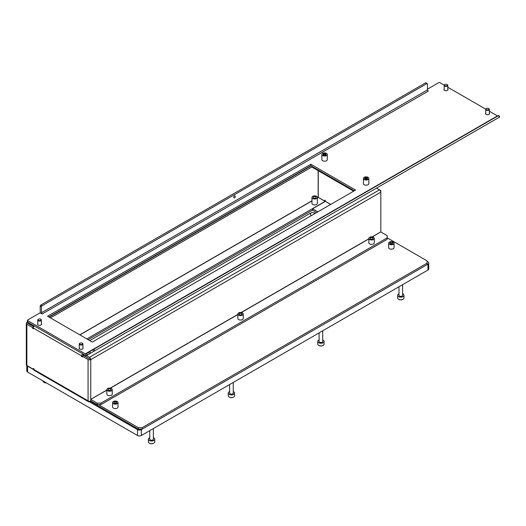 <?xml version="1.0" encoding="UTF-8"?>
<svg xmlns="http://www.w3.org/2000/svg" width="526" height="526" viewBox="0 0 526 526"><rect width="100%" height="100%" fill="white"/><g stroke="black" fill="none" stroke-linecap="round" stroke-linejoin="round"><path stroke-width="0.79" d="M26.8 365.504L26.8 370.942A2.709 1.565 0 0 0 27.589 372.053L137.503 435.508A2.709 1.565 0 0 0 141.336 435.508L427.947 270.035A2.709 1.565 0 0 0 428.736 268.931L428.736 263.026A2.709 1.565 0 0 0 427.947 261.922L427.145 261.461M26.984 365.609A2.709 1.565 0 0 0 27.589 366.149L33.973 369.831M89.17 401.7L137.503 429.604A2.709 1.565 0 0 0 141.336 429.604L427.947 264.137A2.709 1.565 0 0 0 428.736 263.026M89.736 340.598L310.682 213.037A2.709 1.565 180 0 1 314.515 213.037L315.153 213.405M370.495 239.008A1.493 0.861 180 0 1 370.061 238.403A1.493 0.861 180 0 1 370.981 237.607A1.493 0.861 180 0 1 372.605 237.791A1.493 0.861 180 0 1 373.039 238.403A1.493 0.861 180 0 1 372.119 239.198A1.493 0.861 180 0 1 370.495 239.008M239.494 314.64A1.493 0.861 180 0 1 239.054 314.035A1.493 0.861 180 0 1 239.974 313.24A1.493 0.861 180 0 1 241.605 313.424A1.493 0.861 180 0 1 242.039 314.035A1.493 0.861 180 0 1 241.118 314.831A1.493 0.861 180 0 1 239.494 314.64M108.494 390.279A1.493 0.861 180 0 1 108.054 389.667A1.493 0.861 180 0 1 108.974 388.872A1.493 0.861 180 0 1 110.598 389.056A1.493 0.861 180 0 1 111.039 389.667A1.493 0.861 180 0 1 110.118 390.463A1.493 0.861 180 0 1 108.494 390.279M313.621 198.059A1.493 0.861 180 0 1 313.187 197.447A1.493 0.861 180 0 1 314.107 196.652A1.493 0.861 180 0 1 315.731 196.842A1.493 0.861 180 0 1 316.165 197.447A1.493 0.861 180 0 1 315.245 198.243A1.493 0.861 180 0 1 313.621 198.059M316.593 196.343A2.709 1.565 180 0 1 317.388 197.447A2.709 1.565 180 0 1 315.712 198.894A2.709 1.565 180 0 1 312.76 198.558A2.709 1.565 180 0 1 311.964 197.447A2.709 1.565 180 0 1 313.641 196.001A2.709 1.565 180 0 1 316.593 196.343M311.964 197.447L311.964 203.352A2.709 1.565 0 0 0 312.76 204.456A2.709 1.565 0 0 0 315.712 204.798A2.709 1.565 0 0 0 317.388 203.352L317.388 197.447M373.467 237.292A2.709 1.565 180 0 1 374.262 238.403A2.709 1.565 180 0 1 372.586 239.849A2.709 1.565 180 0 1 369.633 239.508A2.709 1.565 180 0 1 368.838 238.403A2.709 1.565 180 0 1 370.514 236.956A2.709 1.565 180 0 1 373.467 237.292M368.838 238.403L368.838 242.828A2.709 1.565 0 0 0 369.633 243.932A2.709 1.565 0 0 0 372.586 244.274A2.709 1.565 0 0 0 374.262 242.828L374.262 238.403M242.466 312.924A2.709 1.565 180 0 1 243.262 314.035A2.709 1.565 180 0 1 241.585 315.482A2.709 1.565 180 0 1 238.633 315.14A2.709 1.565 180 0 1 237.837 314.035A2.709 1.565 180 0 1 239.508 312.589A2.709 1.565 180 0 1 242.466 312.924M237.837 314.035L237.837 318.46A2.709 1.565 0 0 0 238.633 319.571A2.709 1.565 0 0 0 241.585 319.907A2.709 1.565 0 0 0 243.262 318.46L243.262 314.035M111.466 388.563A2.709 1.565 180 0 1 112.255 389.667A2.709 1.565 180 0 1 110.585 391.114A2.709 1.565 180 0 1 107.633 390.772A2.709 1.565 180 0 1 106.837 389.667A2.709 1.565 180 0 1 108.507 388.221A2.709 1.565 180 0 1 111.466 388.563M106.837 389.667L106.837 394.092A2.709 1.565 0 0 0 107.633 395.204A2.709 1.565 0 0 0 110.585 395.539A2.709 1.565 0 0 0 112.255 394.092L112.255 389.667M380.811 231.966A1.9 1.098 120 0 0 380.817 231.867L380.817 192.174L90.761 359.633L83.535 355.464L82.26 356.201L82.26 357.016L81.622 356.648L81.622 355.911L33.309 328.014L32.671 328.388L33.309 328.757L33.309 328.014A1.9 1.098 -60 0 1 34.315 325.936M33.703 326.692L28.134 323.477M82.898 355.832L83.088 354.984M33.506 327.087L32.671 327.573L32.671 328.388M32.671 327.573L26.859 324.213A1.9 1.098 180 0 1 26.3 323.444A1.9 1.098 180 0 1 26.859 322.668L28.134 323.405M106.837 390.049L90.761 399.333L90.761 400.884A1.9 1.098 180 0 1 88.072 400.884A1.9 1.098 120 0 0 88.467 401.68L34.341 370.429A1.9 1.098 -60 0 1 33.947 369.561L33.947 368.825L33.309 368.45L33.309 369.265L26.859 365.537A1.9 1.098 180 0 1 26.3 364.761L26.3 323.444M86.415 355.576L89.42 357.312A1.9 1.098 -120 0 1 90.755 359.56A1.9 1.098 180 0 1 88.072 359.56L82.26 356.201M376.498 188.13L380.817 190.622L380.817 192.174A1.9 1.098 60 0 0 379.476 189.847L376.498 188.13M318.145 197.289L324.706 201.024L325.351 200.656M330.716 204.423L325.351 201.32L325.351 200.584L324.706 200.215L324.706 201.024M380.423 190.846L380.817 190.622M380.817 231.131L380.785 231.887L372.152 236.878M88.072 400.884L88.072 359.56M33.947 368.897L33.309 369.265M90.761 359.633L90.761 399.333L106.837 390.2M372.349 236.904L380.785 231.887M380.85 231.999L387.175 235.655L387.175 237.864L100.953 403.113L100.953 404.593L97.119 404.593L90.794 400.937L90.82 399.444M97.119 404.593L97.119 403.113L90.794 399.464M387.175 237.864L387.175 239.343L100.953 404.593M97.119 403.113L100.953 403.113M317.388 197.802L318.191 197.335L318.125 170.661M88.072 400.812L33.375 369.226M318.191 197.335L325.153 201.359L86.862 338.935M312.569 210.104L88.138 339.678M88.467 401.68A1.9 1.098 120 0 0 89.42 401.581L90.058 401.213M325.351 201.32L330.584 204.496M316.593 212.576L312.569 210.249L312.569 208.776L325.285 201.432M317.868 211.84L312.569 208.776M89.459 358.831L83.088 355.135L83.088 354.103M42.258 313.996L40.726 313.187A0.901 0.519 0 0 0 39.443 313.187L27.753 319.94A0.901 0.519 0 0 0 27.483 320.308A0.901 0.519 0 0 0 27.753 320.676L27.753 322.149A0.901 0.519 180 0 1 27.483 321.78A1.9 1.098 -120 0 0 27.247 321.873A1.9 1.098 -120 0 0 26.859 322.668M28.2 323.444L33.736 326.639M49.161 317.171L311.162 165.9M50.437 317.908L311.931 166.939M311.931 166.347L311.931 167.084L353.656 191.175M82.26 356.28L81.622 356.648M82.621 353.834A1.9 1.098 120 0 0 81.622 355.911M38.293 319.295L38.536 319.157A1.466 0.848 0 0 0 38.536 320.347A1.466 0.848 0 0 0 40.607 320.347A1.466 0.848 0 0 0 40.607 319.157A1.466 0.848 0 0 0 38.536 319.157L38.293 319.295A1.808 1.045 180 0 0 37.767 320.032L37.767 324.72M40.719 319.223A1.808 1.045 180 0 1 40.85 319.295A1.808 1.045 180 0 1 41.383 320.032A1.808 1.045 180 0 1 40.85 320.768A1.808 1.045 180 0 1 38.878 320.998A1.808 1.045 180 0 1 37.767 320.032M367.174 177.841A1.493 0.861 0 0 0 365.55 177.65A1.493 0.861 0 0 0 364.63 178.445A1.493 0.861 0 0 0 365.064 179.057A1.493 0.861 0 0 0 366.688 179.241A1.493 0.861 0 0 0 367.608 178.445A1.493 0.861 0 0 0 367.174 177.841M325.633 153.855A1.493 0.861 0 0 0 324.009 153.671A1.493 0.861 0 0 0 323.089 154.466A1.493 0.861 0 0 0 323.529 155.078A1.493 0.861 0 0 0 325.153 155.262A1.493 0.861 0 0 0 326.074 154.466A1.493 0.861 0 0 0 325.633 153.855M322.662 155.571A2.709 1.565 0 0 0 325.62 155.913A2.709 1.565 0 0 0 327.29 154.466A2.709 1.565 0 0 0 326.495 153.362A2.709 1.565 0 0 0 323.543 153.02A2.709 1.565 0 0 0 321.873 154.466A2.709 1.565 0 0 0 322.662 155.571M321.873 154.466L321.873 159.634A2.709 1.565 0 0 0 322.662 160.739A2.709 1.565 0 0 0 325.62 161.074A2.709 1.565 0 0 0 327.29 159.634L327.29 154.466M364.202 179.557A2.709 1.565 0 0 0 367.155 179.892A2.709 1.565 0 0 0 368.831 178.445A2.709 1.565 0 0 0 368.036 177.341A2.709 1.565 0 0 0 365.083 176.999A2.709 1.565 0 0 0 363.407 178.445A2.709 1.565 0 0 0 364.202 179.557M363.407 178.445L363.407 183.613A2.709 1.565 0 0 0 364.202 184.718A2.709 1.565 0 0 0 367.155 185.06A2.709 1.565 0 0 0 368.831 183.613L368.831 178.445M234.478 197.815A1.131 0.651 120 0 0 235.214 196.823A1.131 0.651 120 0 0 235.043 195.915A1.131 0.651 120 0 0 234.478 195.974A1.131 0.651 120 0 0 233.741 196.967A1.131 0.651 120 0 0 233.912 197.875A1.131 0.651 120 0 0 234.478 197.815M485.728 112.978A2.032 1.177 0 0 0 485.498 113.511A2.032 1.177 0 0 0 486.096 114.346A2.032 1.177 0 0 0 488.312 114.596A2.032 1.177 0 0 0 489.568 113.511A2.032 1.177 0 0 0 489.344 112.978M444.187 88.993A2.032 1.177 0 0 0 443.964 89.532A2.032 1.177 0 0 0 444.562 90.36A2.032 1.177 0 0 0 446.778 90.617A2.032 1.177 0 0 0 448.027 89.532A2.032 1.177 0 0 0 447.804 88.993M37.767 323.641A2.032 1.177 0 0 0 37.537 324.18A2.032 1.177 0 0 0 38.135 325.009A2.032 1.177 0 0 0 40.351 325.265A2.032 1.177 0 0 0 41.607 324.18A2.032 1.177 0 0 0 41.383 323.641M79.301 347.62A2.032 1.177 0 0 0 79.078 348.159A2.032 1.177 0 0 0 79.669 348.988A2.032 1.177 0 0 0 81.885 349.244A2.032 1.177 0 0 0 83.141 348.159A2.032 1.177 0 0 0 82.917 347.62M42.258 313.923L428.361 91.083L427.723 90.636M92.293 342.071L355.576 190.07L310.84 164.244L47.564 316.244L92.293 342.071M27.753 320.676L85.265 353.88A0.901 0.519 -120 0 0 85.593 353.965L86.698 353.36L87.599 354.925L89.519 353.814L88.611 352.249L86.698 353.36M497.872 115.97L497.767 115.996A0.901 0.519 60 0 1 497.438 115.911L489.344 111.236M485.761 109.171L447.804 87.257M444.22 85.186L439.927 82.707A0.901 0.519 0 0 0 438.651 82.707L427.467 89.164M48.839 316.987L310.84 165.716L354.294 190.806M27.753 322.149L85.265 355.352A2.709 1.565 -120 0 0 86.507 355.543L85.593 353.965M428.105 91.011A0.901 0.519 60 0 1 427.467 89.9L41.488 312.74A0.901 0.519 -120 0 0 42.126 313.851M41.488 312.74L41.488 306.842L40.213 306.099L40.213 312.003A2.709 1.565 -120 0 0 40.397 313.062M40.213 306.099A0.901 0.519 -60 0 1 40.85 304.995L425.547 82.891A0.901 0.519 -60 0 1 426.001 82.845L427.276 83.581A0.901 0.519 120 0 1 427.467 83.996L427.467 89.9M427.276 83.581A0.901 0.519 120 0 0 426.823 83.627L425.547 82.891M40.85 304.995L42.126 305.731L426.823 83.627M42.126 305.731A0.901 0.519 120 0 0 41.488 306.842M496.393 118.909L86.507 355.543M499.555 117.081L93.773 351.361L92.865 349.797L89.703 351.618L90.61 353.183L93.773 351.361M90.61 353.183L89.519 353.814M87.599 354.925L86.639 355.477M92.865 349.797L93.957 349.165L94.864 350.73M499.371 117.193L498.464 115.621L93.957 349.165M498.464 115.621L498.799 115.431L499.7 117.002M88.611 352.249L89.703 351.618M310.84 165.716L310.84 164.244M486.254 108.626L486.497 108.487A1.466 0.848 0 0 0 486.497 109.684A1.466 0.848 0 0 0 488.569 109.684A1.466 0.848 0 0 0 488.569 108.487A1.466 0.848 0 0 0 486.497 108.487L486.254 108.626A1.808 1.045 180 0 0 485.728 109.369L485.728 114.05M488.68 108.56A1.808 1.045 180 0 1 488.812 108.626A1.808 1.045 180 0 1 489.344 109.369A1.808 1.045 180 0 1 488.812 110.105A1.808 1.045 180 0 1 486.839 110.329A1.808 1.045 180 0 1 485.728 109.369M444.72 84.647L444.963 84.508A1.466 0.848 0 0 0 444.963 85.705A1.466 0.848 0 0 0 447.034 85.705A1.466 0.848 0 0 0 447.034 84.508A1.466 0.848 0 0 0 444.963 84.508L444.72 84.647A1.808 1.045 180 0 0 444.187 85.383L444.187 90.071M447.139 84.574A1.808 1.045 180 0 1 447.278 84.647A1.808 1.045 180 0 1 447.804 85.383A1.808 1.045 180 0 1 447.278 86.126A1.808 1.045 180 0 1 445.305 86.349A1.808 1.045 180 0 1 444.187 85.383M392.416 242.591A1.493 0.861 0 0 0 390.792 242.401A1.493 0.861 0 0 0 389.871 243.196A1.493 0.861 0 0 0 390.305 243.808A1.493 0.861 0 0 0 391.929 243.992A1.493 0.861 0 0 0 392.85 243.196A1.493 0.861 0 0 0 392.416 242.591M116.351 401.969A1.493 0.861 0 0 0 114.727 401.785A1.493 0.861 0 0 0 113.807 402.581A1.493 0.861 0 0 0 114.241 403.186A1.493 0.861 0 0 0 115.871 403.376A1.493 0.861 0 0 0 116.792 402.581A1.493 0.861 0 0 0 116.351 401.969M113.379 403.685A2.709 1.565 0 0 0 116.338 404.027A2.709 1.565 0 0 0 118.008 402.581A2.709 1.565 0 0 0 117.213 401.476A2.709 1.565 0 0 0 114.26 401.134A2.709 1.565 0 0 0 112.584 402.581A2.709 1.565 0 0 0 113.379 403.685M112.584 402.581L112.584 407.006A2.709 1.565 0 0 0 113.379 408.117A2.709 1.565 0 0 0 116.338 408.452A2.709 1.565 0 0 0 118.008 407.006L118.008 402.581M389.444 244.301A2.709 1.565 0 0 0 392.396 244.643A2.709 1.565 0 0 0 394.073 243.196A2.709 1.565 0 0 0 393.277 242.091A2.709 1.565 0 0 0 390.325 241.75A2.709 1.565 0 0 0 388.648 243.196A2.709 1.565 0 0 0 389.444 244.301M388.648 243.196L388.648 247.628A2.709 1.565 0 0 0 389.444 248.732A2.709 1.565 0 0 0 392.396 249.068A2.709 1.565 0 0 0 394.073 247.628L394.073 243.196M98.329 404.593L138.305 427.671L142.138 427.671L427.145 263.118L427.145 260.909L387.175 237.831M90.058 401.141L138.305 429.144L138.305 427.671M142.138 427.671L142.138 429.144L427.145 264.598L427.145 263.118M142.138 429.144L138.305 429.144M241.999 314.239A1.466 0.848 0 0 0 241.585 313.516A1.466 0.848 0 0 0 239.527 313.509A1.466 0.848 0 0 0 239.514 313.516A1.466 0.848 0 0 0 239.1 314.239M373 238.607A1.466 0.848 0 0 0 372.586 237.883A1.466 0.848 0 0 0 370.528 237.877A1.466 0.848 0 0 0 370.514 237.883A1.466 0.848 0 0 0 370.1 238.607M110.993 389.871A1.466 0.848 0 0 0 110.585 389.148A1.466 0.848 0 0 0 108.52 389.141A1.466 0.848 0 0 0 108.514 389.148A1.466 0.848 0 0 0 108.1 389.871M392.396 243.781L392.416 243.794A1.466 0.848 0 0 0 392.396 243.781A1.466 0.848 0 0 0 390.325 243.781A1.466 0.848 0 0 0 390.292 243.801M116.364 403.179A1.466 0.848 0 0 0 116.331 403.166A1.466 0.848 0 0 0 114.26 403.166A1.466 0.848 0 0 0 114.234 403.179M153.664 443.221A2.801 1.617 180 0 1 153.546 443.293A2.801 1.617 180 0 1 149.581 443.293L149.325 443.148A3.163 1.828 0 0 0 153.802 443.148A3.163 1.828 0 0 0 154.723 441.853L154.723 439.197A3.163 1.828 180 0 1 152.77 440.887A3.163 1.828 180 0 1 149.325 440.492A3.163 1.828 180 0 1 148.398 439.197A3.163 1.828 180 0 1 149.752 437.698M148.398 439.197L148.398 441.853A3.163 1.828 0 0 0 149.325 443.148L149.581 443.293M153.368 428.558L153.368 439.197A1.808 1.045 180 0 1 152.257 440.163A1.808 1.045 180 0 1 150.285 439.933A1.808 1.045 180 0 1 149.752 439.197L149.752 430.649M153.368 437.698A3.163 1.828 180 0 1 153.802 437.908A3.163 1.828 180 0 1 154.723 439.197M46.36 382.889A2.801 1.617 180 0 1 44.145 382.415L43.888 382.27A3.163 1.828 0 0 0 46.216 382.803M42.961 380.923L42.961 380.982A3.163 1.828 0 0 0 43.888 382.27L44.145 382.415M233.544 397.104A2.801 1.617 180 0 1 233.426 397.176A2.801 1.617 180 0 1 229.461 397.176L229.204 397.025A3.163 1.828 0 0 0 233.675 397.025A3.163 1.828 0 0 0 234.603 395.736L234.603 393.08A3.163 1.828 180 0 1 232.65 394.77A3.163 1.828 180 0 1 229.204 394.368A3.163 1.828 180 0 1 228.277 393.08A3.163 1.828 180 0 1 229.632 391.581M228.277 393.08L228.277 395.736A3.163 1.828 0 0 0 229.204 397.025L229.461 397.176M233.248 382.441L233.248 393.08A1.808 1.045 180 0 1 232.13 394.046A1.808 1.045 180 0 1 230.164 393.816A1.808 1.045 180 0 1 229.632 393.08L229.632 384.532M233.248 391.581A3.163 1.828 180 0 1 233.675 391.791A3.163 1.828 180 0 1 234.603 393.08M323.01 345.45A2.801 1.617 180 0 1 322.885 345.523A2.801 1.617 180 0 1 318.927 345.523L318.671 345.378A3.163 1.828 0 0 0 323.142 345.378A3.163 1.828 0 0 0 324.069 344.083L324.069 341.427A3.163 1.828 180 0 1 322.116 343.116A3.163 1.828 180 0 1 318.671 342.722A3.163 1.828 180 0 1 317.743 341.427A3.163 1.828 180 0 1 319.098 339.928M317.743 341.427L317.743 344.083A3.163 1.828 0 0 0 318.671 345.378L318.927 345.523M322.714 330.795L322.714 341.427A1.808 1.045 180 0 1 321.596 342.393A1.808 1.045 180 0 1 319.63 342.163A1.808 1.045 180 0 1 319.098 341.427L319.098 332.879M322.714 339.928A3.163 1.828 180 0 1 323.142 340.138A3.163 1.828 180 0 1 324.069 341.427M402.883 299.333A2.801 1.617 180 0 1 402.765 299.406A2.801 1.617 180 0 1 398.807 299.406L398.55 299.261A3.163 1.828 0 0 0 403.021 299.261A3.163 1.828 0 0 0 403.948 297.966L403.948 295.31A3.163 1.828 180 0 1 401.995 296.999A3.163 1.828 180 0 1 398.55 296.605A3.163 1.828 180 0 1 397.623 295.31A3.163 1.828 180 0 1 398.978 293.81M397.623 295.31L397.623 297.966A3.163 1.828 0 0 0 398.55 299.261L398.807 299.406M402.594 284.671L402.594 295.31A1.808 1.045 180 0 1 401.476 296.276A1.808 1.045 180 0 1 399.51 296.046A1.808 1.045 180 0 1 398.978 295.31L398.978 286.762M402.594 293.81A3.163 1.828 180 0 1 403.021 294.021A3.163 1.828 180 0 1 403.948 295.31M79.834 343.274L80.077 343.136A1.466 0.848 0 0 0 80.077 344.333A1.466 0.848 0 0 0 82.148 344.333A1.466 0.848 0 0 0 82.148 343.136A1.466 0.848 0 0 0 80.077 343.136L79.834 343.274A1.808 1.045 180 0 0 79.301 344.011L79.301 348.699M82.253 343.208A1.808 1.045 180 0 1 82.385 343.274A1.808 1.045 180 0 1 82.917 344.011A1.808 1.045 180 0 1 82.385 344.754A1.808 1.045 180 0 1 80.419 344.977A1.808 1.045 180 0 1 79.301 344.011M325.91 154.854A1.466 0.848 0 0 0 325.614 154.605A1.466 0.848 0 0 0 323.543 154.605L323.543 154.605A1.466 0.848 0 0 0 323.247 154.854M367.45 178.833A1.466 0.848 0 0 0 367.155 178.59A1.466 0.848 0 0 0 365.083 178.59L365.083 178.59A1.466 0.848 0 0 0 364.788 178.833M27.589 366.149L27.589 372.053M137.503 429.604L137.503 435.508M141.336 429.604L141.336 435.508M427.947 264.137L427.947 270.035M314.515 213.037L314.515 213.773M310.682 213.037L310.682 215.989M26.859 365.537L26.859 324.213M318.256 197.303L318.256 170.74M318.125 197.23L317.388 197.651M311.964 200.787L79.768 334.845M368.838 238.784L241.145 312.51M237.837 314.416L110.144 388.142M110.348 388.168L237.837 314.568M241.349 312.536L368.838 238.935M79.893 334.917L311.964 200.932M379.476 189.847L89.42 357.312M85.265 353.88L497.438 115.911M41.383 320.032L41.383 324.72M27.483 320.308L27.483 321.78M489.344 109.369L489.344 114.05M447.804 85.383L447.804 90.071M82.917 344.011L82.917 348.699"/></g></svg>
